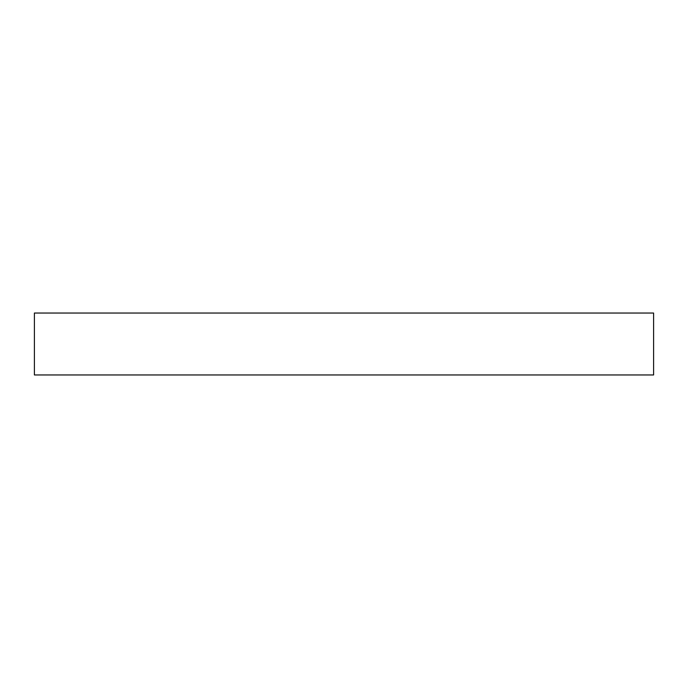 <?xml version="1.0" encoding="UTF-8"?>
<svg xmlns="http://www.w3.org/2000/svg" width="688" height="688" viewBox="0 0 688 688"><rect width="100%" height="100%" fill="white"/><g stroke="black" fill="none" stroke-linecap="round" stroke-linejoin="round"><path stroke-width="0.52" stroke-dasharray="3.44 2.58" d="M34.4 313.04L653.6 313.04L34.4 313.04M653.6 374.96L34.4 374.96L653.6 374.96"/><path stroke-width="1.03" d="M34.4 313.04L34.4 374.96L653.6 374.96L653.6 313.04L34.4 313.04L34.4 374.96L653.6 374.96L653.6 313.04L34.4 313.04"/></g></svg>
